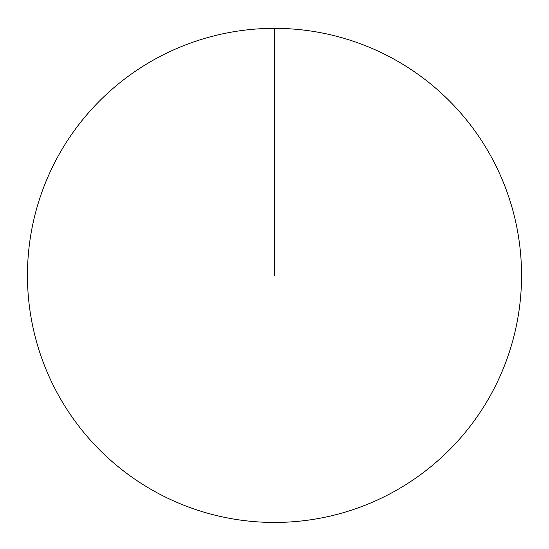 <?xml version="1.0" encoding="UTF-8"?>
<svg xmlns="http://www.w3.org/2000/svg" width="549" height="549" viewBox="0 0 549 549"><rect width="100%" height="100%" fill="white"/><g stroke="black" fill="none" stroke-linecap="round" stroke-linejoin="round"><path stroke-width="0.82" d="M27.45 275.399A247.05 247.05 0 0 1 398.025 61.447A247.05 247.05 0 0 1 398.025 489.351A247.05 247.05 0 0 1 27.45 275.399M274.5 28.349L274.5 275.399"/></g></svg>
